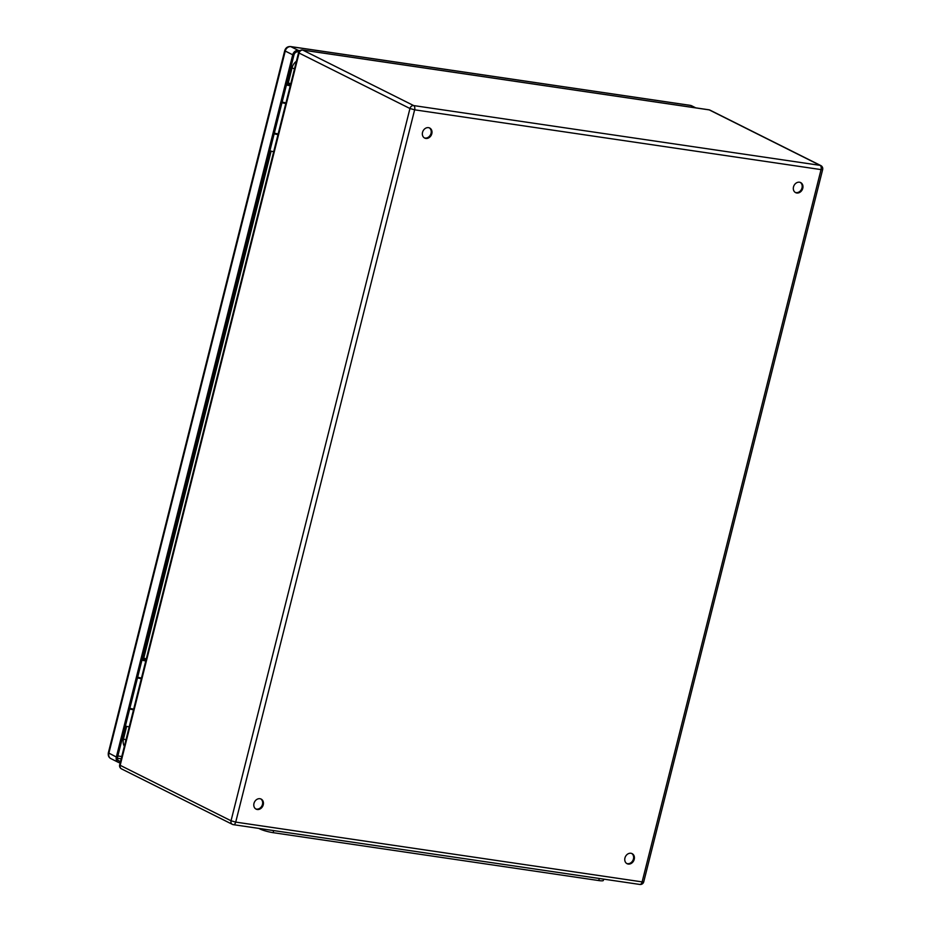 <?xml version="1.0" encoding="UTF-8"?>
<svg xmlns="http://www.w3.org/2000/svg" width="931" height="931" viewBox="0 0 931 931"><rect width="100%" height="100%" fill="white"/><g stroke="black" fill="none" stroke-linecap="round" stroke-linejoin="round"><path stroke-width="1.4" d="M141.477 678.071L137.59 677.489M137.497 677.861A5.621 0.838 14.1 0 0 141.326 678.687M133.68 709.119A5.621 0.838 -165.9 0 1 129.851 708.293M253.977 803.418A5.621 4.608 -63.4 0 1 261.134 799.077A5.621 4.608 -63.4 0 1 262.74 806.165A5.621 4.608 -63.4 0 1 256.106 809.132A5.621 4.608 -63.4 0 1 253.977 803.418M624.945 857.986A5.621 4.608 -63.4 0 1 632.102 853.634A5.621 4.608 -63.4 0 1 633.708 860.733A5.621 4.608 -63.4 0 1 627.075 863.7A5.621 4.608 -63.4 0 1 624.945 857.986M793.503 186.922A5.621 4.608 -63.4 0 1 800.66 182.581A5.621 4.608 -63.4 0 1 802.266 189.668A5.621 4.608 -63.4 0 1 795.633 192.636A5.621 4.608 -63.4 0 1 793.503 186.922M422.534 132.365A5.621 4.608 -63.4 0 1 429.691 128.013A5.621 4.608 -63.4 0 1 431.297 135.111A5.621 4.608 -63.4 0 1 424.664 138.067A5.621 4.608 -63.4 0 1 422.534 132.365M255.722 808.911A5.621 4.608 116.6 0 0 262.484 804.396A5.621 4.608 116.6 0 0 260.738 798.903M626.703 863.479A5.621 4.608 116.6 0 0 633.452 858.964A5.621 4.608 116.6 0 0 631.707 853.471M795.26 192.426A5.621 4.608 116.6 0 0 802.01 187.911A5.621 4.608 116.6 0 0 800.264 182.406M424.292 137.858A5.621 4.608 116.6 0 0 431.041 133.342A5.621 4.608 116.6 0 0 429.296 127.85M282.07 102.294L285.957 102.876M274.331 133.098A5.621 0.838 14.1 0 0 278.16 133.924M285.805 103.492A5.621 0.838 -165.9 0 1 281.977 102.666M603.672 879.132L603.346 880.447A9.997 1.49 -165.9 0 1 598.773 880.563L273.144 832.675A9.997 1.49 -165.9 0 1 259.784 828.904L258.783 828.404M133.657 709.213L129.781 708.596M129.688 708.957A5.691 0.85 14.1 0 0 133.505 709.794M129.223 726.867A5.691 0.85 -165.9 0 1 125.394 726.04M120.553 761.36L119.762 761.244A3.747 3.072 -63.4 0 1 118.993 760.999A3.747 3.072 -63.4 0 1 117.574 757.194L293.963 54.976A3.747 3.072 -63.4 0 1 297.955 51.833L298.816 51.961M278.136 134.017L274.261 133.401M274.168 133.773A5.691 0.85 14.1 0 0 277.985 134.599M273.702 151.672A5.691 0.85 -165.9 0 1 269.874 150.845M142.536 657.833L143.816 658.019L271.13 151.171M287.016 82.638L288.296 82.824L292.055 67.847A9.997 8.193 -63.4 0 1 296.419 61.237M124.347 746.278A9.997 8.193 -63.4 0 1 123.497 738.9A9.997 1.49 14.1 0 0 125.941 739.924M126.651 726.355L123.497 738.9M120.192 762.792L119.401 762.675A5.249 4.306 -63.4 0 1 118.318 762.338A5.249 4.306 -63.4 0 1 116.34 757.008L292.718 54.789A5.249 4.306 -63.4 0 1 298.316 50.402L299.922 50.635M289.681 84.081L289.832 83.499L286.899 83.068M289.832 83.499A9.997 1.49 -165.9 0 1 288.296 82.824M286.841 83.313A5.691 0.85 -165.9 0 1 290.6 84.384M290.251 85.768A5.691 0.85 -165.9 0 1 286.434 84.942M286.527 84.57L290.402 85.187M290.46 84.965L286.748 83.685M282.14 102.014A5.691 0.85 14.1 0 0 285.968 102.841M145.213 659.276L145.352 658.694L142.42 658.264M145.352 658.694A9.997 1.49 -165.9 0 1 143.816 658.019M142.362 658.508A5.691 0.85 -165.9 0 1 146.12 659.579M145.771 660.963A5.691 0.85 -165.9 0 1 141.954 660.126M142.047 659.765L145.923 660.382M145.981 660.16L142.268 658.869M137.66 677.209A5.691 0.85 14.1 0 0 141.489 678.036M302.819 50.111L413.678 105.575L820.095 165.357L709.236 109.893L302.819 50.111A3.503 1.932 98.4 0 0 302.482 50.006A3.503 3.503 0 0 0 298.583 52.613L299.084 53.044L120.18 765.317L231.039 820.781L409.954 108.508L299.084 53.044A3.503 2.874 -63.4 0 1 302.819 50.111M121.496 768.878A3.503 2.874 -63.4 0 1 120.18 765.317L119.668 764.898A3.503 3.503 0 0 0 121.496 768.878L232.354 824.342A3.503 3.503 0 0 0 233.413 824.668A3.503 1.932 98.4 0 0 235.718 822.108L642.134 881.89L821.049 169.605L414.632 109.823L235.718 822.108L231.039 820.781A3.503 2.874 116.6 0 0 232.354 824.342A3.503 2.874 116.6 0 0 233.087 824.563A3.503 1.932 98.4 0 0 233.413 824.668L639.83 884.45A3.503 1.932 98.4 0 1 639.504 884.345M409.954 108.508L414.632 109.823A3.503 1.932 98.4 0 0 413.678 105.575A3.503 2.874 116.6 0 0 409.954 108.508M708.549 109.788A3.503 1.932 98.4 0 1 708.898 109.788A3.503 1.932 98.4 0 1 709.236 109.893A3.503 2.874 -63.4 0 1 709.957 110.114A3.503 3.503 0 0 0 708.898 109.788L302.482 50.006M643.74 881.843L642.134 881.89A3.503 1.932 98.4 0 1 639.83 884.45A3.503 3.503 0 0 0 643.74 881.843L822.655 169.558L821.049 169.605A3.503 1.932 98.4 0 0 820.095 165.357A3.503 2.874 116.6 0 1 820.828 165.578L709.957 110.114M598.773 880.563L599.296 878.492M273.144 832.675L273.656 830.592M117.876 755.972L121.763 756.542M121.193 758.812L117.446 758.253M118.318 762.338L110.836 758.59A5.249 4.306 -63.4 0 1 108.857 753.26L285.247 51.054L292.718 54.789M689.871 105.354A3.503 1.932 98.4 0 1 690.22 105.343L290.495 46.55A3.503 1.932 98.4 0 1 290.833 46.655A5.249 4.306 -63.4 0 0 285.247 51.054L284.735 50.623L108.345 752.842L116.34 757.008M695.189 107.763L690.558 105.447A5.249 4.306 -63.4 0 1 691.64 105.785L690.22 105.343A3.503 1.932 98.4 0 1 690.558 105.447L290.833 46.655L298.316 50.402M118.33 760.522L119.762 761.244M292.055 67.847A9.997 1.49 14.1 0 0 294.499 68.871M119.668 764.898L298.583 52.613M822.655 169.558A3.503 3.503 0 0 0 820.828 165.578M695.76 107.856L691.64 105.785M110.836 758.59C108.764 757.52 107.938 755.6 108.345 752.842M284.735 50.623C285.654 47.784 287.574 46.422 290.495 46.55"/></g></svg>
